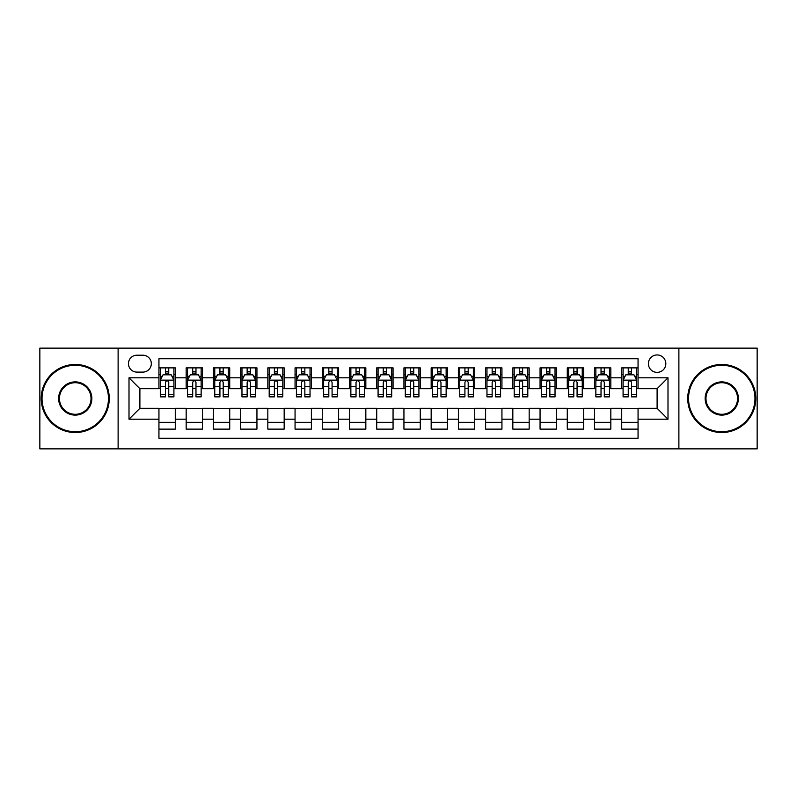 <?xml version="1.0" encoding="UTF-8"?>
<svg xmlns="http://www.w3.org/2000/svg" width="797" height="797" viewBox="0 0 797 797"><rect width="100%" height="100%" fill="white"/><g stroke="black" fill="none" stroke-linecap="round" stroke-linejoin="round"><path stroke-width="1.2" d="M657.107 354.944A8.707 8.707 0 0 0 648.399 363.651A8.707 8.707 0 0 0 657.107 372.368A8.707 8.707 0 0 0 665.824 363.651A8.707 8.707 0 0 0 657.107 354.944M678.885 448.86L757.15 448.86L757.15 348.14L678.885 348.14L678.885 448.86L118.115 448.86L118.115 348.14L39.85 348.14L39.85 448.86L118.115 448.86M638.058 367.875L621.72 367.875L621.72 377.808L610.831 377.808L610.831 388.697L621.72 388.697L621.72 377.808M610.831 377.808L610.831 367.875L594.502 367.875L594.502 377.808L583.613 377.808L583.613 388.697L594.502 388.697L594.502 377.808M583.613 377.808L583.613 367.875L567.275 367.875L567.275 377.808L556.386 377.808L556.386 388.697L567.275 388.697L567.275 377.808M556.386 377.808L556.386 367.875L540.057 367.875L540.057 377.808L529.168 377.808L529.168 388.697L540.057 388.697L540.057 377.808M529.168 377.808L529.168 367.875L512.83 367.875L512.83 377.808L501.941 377.808L501.941 388.697L512.83 388.697L512.83 377.808M501.941 377.808L501.941 367.875L485.612 367.875L485.612 377.808L474.723 377.808L474.723 388.697L485.612 388.697L485.612 377.808M474.723 377.808L474.723 367.875L458.385 367.875L458.385 377.808L447.496 377.808L447.496 388.697L458.385 388.697L458.385 377.808M447.496 377.808L447.496 367.875L431.167 367.875L431.167 377.808L420.278 377.808L420.278 388.697L431.167 388.697L431.167 377.808M420.278 377.808L420.278 367.875L403.94 367.875L403.94 377.808L393.06 377.808L393.06 388.697L403.94 388.697L403.94 377.808M393.06 377.808L393.06 367.875L376.722 367.875L376.722 377.808L365.833 377.808L365.833 388.697L376.722 388.697L376.722 377.808M365.833 377.808L365.833 367.875L349.504 367.875L349.504 377.808L338.615 377.808L338.615 388.697L349.504 388.697L349.504 377.808M338.615 377.808L338.615 367.875L322.277 367.875L322.277 377.808L311.388 377.808L311.388 388.697L322.277 388.697L322.277 377.808M311.388 377.808L311.388 367.875L295.059 367.875L295.059 377.808L284.17 377.808L284.17 388.697L295.059 388.697L295.059 377.808M284.17 377.808L284.17 367.875L267.832 367.875L267.832 377.808L256.943 377.808L256.943 388.697L267.832 388.697L267.832 377.808M256.943 377.808L256.943 367.875L240.614 367.875L240.614 377.808L229.725 377.808L229.725 388.697L240.614 388.697L240.614 377.808M229.725 377.808L229.725 367.875L213.387 367.875L213.387 377.808L202.498 377.808L202.498 388.697L213.387 388.697L213.387 377.808M202.498 377.808L202.498 367.875L186.169 367.875L186.169 388.697L175.28 388.697L175.28 367.875L158.942 367.875M158.942 429.125L175.28 429.125L175.28 408.303L186.169 408.303L186.169 429.125L202.498 429.125L202.498 408.303L213.387 408.303L213.387 419.192L202.498 419.192M213.387 419.192L213.387 429.125L229.725 429.125L229.725 408.303L240.614 408.303L240.614 419.192L229.725 419.192M240.614 419.192L240.614 429.125L256.943 429.125L256.943 408.303L267.832 408.303L267.832 419.192L256.943 419.192M267.832 419.192L267.832 429.125L284.17 429.125L284.17 408.303L295.059 408.303L295.059 419.192L284.17 419.192M295.059 419.192L295.059 429.125L311.388 429.125L311.388 408.303L322.277 408.303L322.277 419.192L311.388 419.192M322.277 419.192L322.277 429.125L338.615 429.125L338.615 408.303L349.504 408.303L349.504 419.192L338.615 419.192M349.504 419.192L349.504 429.125L365.833 429.125L365.833 408.303L376.722 408.303L376.722 419.192L365.833 419.192M376.722 419.192L376.722 429.125L393.06 429.125L393.06 408.303L403.94 408.303L403.94 419.192L393.06 419.192M403.94 419.192L403.94 429.125L420.278 429.125L420.278 408.303L431.167 408.303L431.167 419.192L420.278 419.192M431.167 419.192L431.167 429.125L447.496 429.125L447.496 408.303L458.385 408.303L458.385 419.192L447.496 419.192M458.385 419.192L458.385 429.125L474.723 429.125L474.723 408.303L485.612 408.303L485.612 419.192L474.723 419.192M485.612 419.192L485.612 429.125L501.941 429.125L501.941 408.303L512.83 408.303L512.83 419.192L501.941 419.192M512.83 419.192L512.83 429.125L529.168 429.125L529.168 408.303L540.057 408.303L540.057 419.192L529.168 419.192M540.057 419.192L540.057 429.125L556.386 429.125L556.386 408.303L567.275 408.303L567.275 419.192L556.386 419.192M567.275 419.192L567.275 429.125L583.613 429.125L583.613 408.303L594.502 408.303L594.502 419.192L583.613 419.192M594.502 419.192L594.502 429.125L610.831 429.125L610.831 408.303L621.72 408.303L621.72 419.192L610.831 419.192M136.895 372.099L142.882 372.099A8.438 8.438 0 0 0 151.32 363.651A8.438 8.438 0 0 0 142.882 355.213L136.895 355.213A8.438 8.438 0 0 0 128.456 363.651A8.438 8.438 0 0 0 136.895 372.099M678.885 348.14L118.115 348.14M638.058 377.808L638.058 358.76L158.942 358.76L158.942 388.697L139.893 388.697L139.893 408.303L158.942 408.303L158.942 438.24L638.058 438.24L638.058 408.303L657.107 408.303L657.107 388.697L638.058 388.697L638.058 377.808L667.996 377.808L667.996 419.192L638.058 419.192M158.942 419.192L129.004 419.192L129.004 377.808L158.942 377.808M621.72 419.192L621.72 429.125L638.058 429.125M158.942 374.68L160.307 374.68M165.477 374.68L168.745 374.68M173.915 374.68L175.28 374.68M158.942 388.428L160.307 388.428M165.477 388.428L168.745 388.428M173.915 388.428L175.28 388.428M158.942 408.572L175.28 408.572M158.942 422.32L175.28 422.32M186.169 388.428L187.534 388.428M192.705 388.428L195.972 388.428M201.143 388.428L202.498 388.428M186.169 374.68L187.534 374.68M192.705 374.68L195.972 374.68M201.143 374.68L202.498 374.68M186.169 408.572L202.498 408.572M186.169 422.32L202.498 422.32M213.387 408.572L229.725 408.572M213.387 422.32L229.725 422.32M213.387 374.68L214.752 374.68M219.922 374.68L223.19 374.68M228.36 374.68L229.725 374.68M213.387 388.428L214.752 388.428M219.922 388.428L223.19 388.428M228.36 388.428L229.725 388.428M240.614 408.572L256.943 408.572M240.614 422.32L256.943 422.32M240.614 374.68L241.969 374.68M247.15 374.68L250.407 374.68M255.588 374.68L256.943 374.68M240.614 388.428L241.969 388.428M247.15 388.428L250.407 388.428M255.588 388.428L256.943 388.428M267.832 408.572L284.17 408.572M267.832 422.32L284.17 422.32M267.832 374.68L269.197 374.68M274.367 374.68L277.635 374.68M282.805 374.68L284.17 374.68M267.832 388.428L269.197 388.428M274.367 388.428L277.635 388.428M282.805 388.428L284.17 388.428M295.059 408.572L311.388 408.572M295.059 422.32L311.388 422.32M295.059 374.68L296.414 374.68M301.585 374.68L304.852 374.68M310.033 374.68L311.388 374.68M295.059 388.428L296.414 388.428M301.585 388.428L304.852 388.428M310.033 388.428L311.388 388.428M322.277 408.572L338.615 408.572M322.277 422.32L338.615 422.32M322.277 374.68L323.642 374.68M328.812 374.68L332.08 374.68M337.251 374.68L338.615 374.68M322.277 388.428L323.642 388.428M328.812 388.428L332.08 388.428M337.251 388.428L338.615 388.428M349.504 408.572L365.833 408.572M349.504 422.32L365.833 422.32M349.504 374.68L350.859 374.68M356.03 374.68L359.298 374.68M364.468 374.68L365.833 374.68M349.504 388.428L350.859 388.428M356.03 388.428L359.298 388.428M364.468 388.428L365.833 388.428M376.722 408.572L393.06 408.572M376.722 422.32L393.06 422.32M376.722 374.68L378.087 374.68M383.257 374.68L386.525 374.68M391.696 374.68L393.06 374.68M376.722 388.428L378.087 388.428M383.257 388.428L386.525 388.428M391.696 388.428L393.06 388.428M403.94 408.572L420.278 408.572M403.94 422.32L420.278 422.32M403.94 374.68L405.304 374.68M410.475 374.68L413.743 374.68M418.913 374.68L420.278 374.68M403.94 388.428L405.304 388.428M410.475 388.428L413.743 388.428M418.913 388.428L420.278 388.428M431.167 408.572L447.496 408.572M431.167 422.32L447.496 422.32M431.167 374.68L432.532 374.68M437.702 374.68L440.97 374.68M446.141 374.68L447.496 374.68M431.167 388.428L432.532 388.428M437.702 388.428L440.97 388.428M446.141 388.428L447.496 388.428M458.385 408.572L474.723 408.572M458.385 422.32L474.723 422.32M458.385 374.68L459.749 374.68M464.92 374.68L468.188 374.68M473.358 374.68L474.723 374.68M458.385 388.428L459.749 388.428M464.92 388.428L468.188 388.428M473.358 388.428L474.723 388.428M485.612 408.572L501.941 408.572M485.612 422.32L501.941 422.32M485.612 374.68L486.967 374.68M492.147 374.68L495.415 374.68M500.586 374.68L501.941 374.68M485.612 388.428L486.967 388.428M492.147 388.428L495.415 388.428M500.586 388.428L501.941 388.428M512.83 408.572L529.168 408.572M512.83 422.32L529.168 422.32M512.83 374.68L514.195 374.68M519.365 374.68L522.633 374.68M527.803 374.68L529.168 374.68M512.83 388.428L514.195 388.428M519.365 388.428L522.633 388.428M527.803 388.428L529.168 388.428M540.057 408.572L556.386 408.572M540.057 422.32L556.386 422.32M540.057 374.68L541.412 374.68M546.593 374.68L549.85 374.68M555.031 374.68L556.386 374.68M540.057 388.428L541.412 388.428M546.593 388.428L549.85 388.428M555.031 388.428L556.386 388.428M567.275 408.572L583.613 408.572M567.275 422.32L583.613 422.32M567.275 374.68L568.64 374.68M573.81 374.68L577.078 374.68M582.248 374.68L583.613 374.68M567.275 388.428L568.64 388.428M573.81 388.428L577.078 388.428M582.248 388.428L583.613 388.428M594.502 408.572L610.831 408.572M594.502 422.32L610.831 422.32M594.502 374.68L595.857 374.68M601.028 374.68L604.295 374.68M609.466 374.68L610.831 374.68M594.502 388.428L595.857 388.428M601.028 388.428L604.295 388.428M609.466 388.428L610.831 388.428M621.72 408.572L638.058 408.572M621.72 422.32L638.058 422.32M621.72 374.68L623.085 374.68M628.255 374.68L631.523 374.68M636.693 374.68L638.058 374.68M621.72 388.428L623.085 388.428M628.255 388.428L631.523 388.428M636.693 388.428L638.058 388.428M139.893 388.697L129.004 377.808M139.893 408.303L129.004 419.192M667.996 377.808L657.107 388.697M667.996 419.192L657.107 408.303M168.745 371.412L165.477 371.412M173.915 394.645L168.745 394.645L168.745 396.866L173.915 396.866L173.915 380.259L171.196 374.819L163.026 374.819L160.307 380.259L160.307 396.866L165.477 396.866L165.477 394.645L160.307 394.645M160.307 380.259L160.307 367.875M173.915 380.259L173.915 367.875M165.477 374.819L165.477 367.875M168.745 367.875L168.745 374.819M168.745 394.645L168.745 382.301C167.659 380.209 166.573 380.209 165.477 382.301L165.477 394.645M75.237 365.285A33.215 33.215 0 0 0 42.032 398.5A33.215 33.215 0 0 0 75.237 431.715A33.215 33.215 0 0 0 108.452 398.5A33.215 33.215 0 0 0 75.237 365.285M75.237 432.532A34.032 34.032 0 0 1 41.215 398.5A34.032 34.032 0 0 1 75.237 364.468A34.032 34.032 0 0 1 109.269 398.5A34.032 34.032 0 0 1 75.237 432.532M75.237 381.893A16.607 16.607 0 0 1 91.844 398.5A16.607 16.607 0 0 1 75.237 415.107A16.607 16.607 0 0 1 58.629 398.5A16.607 16.607 0 0 1 75.237 381.893M75.237 414.291A15.791 15.791 0 0 0 91.027 398.5A15.791 15.791 0 0 0 75.237 382.709A15.791 15.791 0 0 0 59.446 398.5A15.791 15.791 0 0 0 75.237 414.291M721.763 365.285A33.215 33.215 0 0 0 688.548 398.5A33.215 33.215 0 0 0 721.763 431.715A33.215 33.215 0 0 0 754.968 398.5A33.215 33.215 0 0 0 721.763 365.285M721.763 432.532A34.032 34.032 0 0 1 687.731 398.5A34.032 34.032 0 0 1 721.763 364.468A34.032 34.032 0 0 1 755.785 398.5A34.032 34.032 0 0 1 721.763 432.532M721.763 381.893A16.607 16.607 0 0 1 738.371 398.5A16.607 16.607 0 0 1 721.763 415.107A16.607 16.607 0 0 1 705.156 398.5A16.607 16.607 0 0 1 721.763 381.893M721.763 414.291A15.791 15.791 0 0 0 737.554 398.5A15.791 15.791 0 0 0 721.763 382.709A15.791 15.791 0 0 0 705.973 398.5A15.791 15.791 0 0 0 721.763 414.291M195.972 371.412L192.705 371.412M201.143 394.645L195.972 394.645L195.972 396.866L201.143 396.866L201.143 380.259L198.423 374.819L190.254 374.819L187.534 380.259L187.534 396.866L192.705 396.866L192.705 394.645L187.534 394.645M187.534 380.259L187.534 367.875M201.143 380.259L201.143 367.875M192.705 374.819L192.705 367.875M195.972 367.875L195.972 374.819M195.972 394.645L195.972 382.301C194.876 380.209 193.791 380.209 192.705 382.301L192.705 394.645M223.19 371.412L219.922 371.412M228.36 394.645L223.19 394.645L223.19 396.866L228.36 396.866L228.36 380.259L225.641 374.819L217.471 374.819L214.752 380.259L214.752 396.866L219.922 396.866L219.922 394.645L214.752 394.645M214.752 380.259L214.752 367.875M228.36 380.259L228.36 367.875M219.922 374.819L219.922 367.875M223.19 367.875L223.19 374.819M223.19 394.645L223.19 382.301C222.104 380.209 221.018 380.209 219.922 382.301L219.922 394.645M250.407 371.412L247.15 371.412M255.588 394.645L250.407 394.645L250.407 396.866L255.588 396.866L255.588 380.259L252.858 374.819L244.699 374.819L241.969 380.259L241.969 396.866L247.15 396.866L247.15 394.645L241.969 394.645M241.969 380.259L241.969 367.875M255.588 380.259L255.588 367.875M247.15 374.819L247.15 367.875M250.407 367.875L250.407 374.819M250.407 394.645L250.407 382.301C249.322 380.209 248.236 380.209 247.15 382.301L247.15 394.645M277.635 371.412L274.367 371.412M282.805 394.645L277.635 394.645L277.635 396.866L282.805 396.866L282.805 380.259L280.086 374.819L271.916 374.819L269.197 380.259L269.197 396.866L274.367 396.866L274.367 394.645L269.197 394.645M269.197 380.259L269.197 367.875M282.805 380.259L282.805 367.875M274.367 374.819L274.367 367.875M277.635 367.875L277.635 374.819M277.635 394.645L277.635 382.301C276.549 380.209 275.453 380.209 274.367 382.301L274.367 394.645M304.852 371.412L301.585 371.412M310.033 394.645L304.852 394.645L304.852 396.866L310.033 396.866L310.033 380.259L307.303 374.819L299.144 374.819L296.414 380.259L296.414 396.866L301.585 396.866L301.585 394.645L296.414 394.645M296.414 380.259L296.414 367.875M310.033 380.259L310.033 367.875M301.585 374.819L301.585 367.875M304.852 367.875L304.852 374.819M304.852 394.645L304.852 382.301C303.767 380.209 302.681 380.209 301.585 382.301L301.585 394.645M332.08 371.412L328.812 371.412M337.251 394.645L332.08 394.645L332.08 396.866L337.251 396.866L337.251 380.259L334.531 374.819L326.362 374.819L323.642 380.259L323.642 396.866L328.812 396.866L328.812 394.645L323.642 394.645M323.642 380.259L323.642 367.875M337.251 380.259L337.251 367.875M328.812 374.819L328.812 367.875M332.08 367.875L332.08 374.819M332.08 394.645L332.08 382.301C330.994 380.209 329.898 380.209 328.812 382.301L328.812 394.645M359.298 371.412L356.03 371.412M364.468 394.645L359.298 394.645L359.298 396.866L364.468 396.866L364.468 380.259L361.748 374.819L353.579 374.819L350.859 380.259L350.859 396.866L356.03 396.866L356.03 394.645L350.859 394.645M350.859 380.259L350.859 367.875M364.468 380.259L364.468 367.875M356.03 374.819L356.03 367.875M359.298 367.875L359.298 374.819M359.298 394.645L359.298 382.301C358.212 380.209 357.126 380.209 356.03 382.301L356.03 394.645M386.525 371.412L383.257 371.412M391.696 394.645L386.525 394.645L386.525 396.866L391.696 396.866L391.696 380.259L388.976 374.819L380.807 374.819L378.087 380.259L378.087 396.866L383.257 396.866L383.257 394.645L378.087 394.645M378.087 380.259L378.087 367.875M391.696 380.259L391.696 367.875M383.257 374.819L383.257 367.875M386.525 367.875L386.525 374.819M386.525 394.645L386.525 382.301C385.439 380.209 384.343 380.209 383.257 382.301L383.257 394.645M413.743 371.412L410.475 371.412M418.913 394.645L413.743 394.645L413.743 396.866L418.913 396.866L418.913 380.259L416.193 374.819L408.024 374.819L405.304 380.259L405.304 396.866L410.475 396.866L410.475 394.645L405.304 394.645M405.304 380.259L405.304 367.875M418.913 380.259L418.913 367.875M410.475 374.819L410.475 367.875M413.743 367.875L413.743 374.819M413.743 394.645L413.743 382.301C412.657 380.209 411.571 380.209 410.475 382.301L410.475 394.645M440.97 371.412L437.702 371.412M446.141 394.645L440.97 394.645L440.97 396.866L446.141 396.866L446.141 380.259L443.421 374.819L435.252 374.819L432.532 380.259L432.532 396.866L437.702 396.866L437.702 394.645L432.532 394.645M432.532 380.259L432.532 367.875M446.141 380.259L446.141 367.875M437.702 374.819L437.702 367.875M440.97 367.875L440.97 374.819M440.97 394.645L440.97 382.301C439.874 380.209 438.788 380.209 437.702 382.301L437.702 394.645M468.188 371.412L464.92 371.412M473.358 394.645L468.188 394.645L468.188 396.866L473.358 396.866L473.358 380.259L470.638 374.819L462.469 374.819L459.749 380.259L459.749 396.866L464.92 396.866L464.92 394.645L459.749 394.645M459.749 380.259L459.749 367.875M473.358 380.259L473.358 367.875M464.92 374.819L464.92 367.875M468.188 367.875L468.188 374.819M468.188 394.645L468.188 382.301C467.102 380.209 466.016 380.209 464.92 382.301L464.92 394.645M495.415 371.412L492.147 371.412M500.586 394.645L495.415 394.645L495.415 396.866L500.586 396.866L500.586 380.259L497.856 374.819L489.697 374.819L486.967 380.259L486.967 396.866L492.147 396.866L492.147 394.645L486.967 394.645M486.967 380.259L486.967 367.875M500.586 380.259L500.586 367.875M492.147 374.819L492.147 367.875M495.415 367.875L495.415 374.819M495.415 394.645L495.415 382.301C494.319 380.209 493.233 380.209 492.147 382.301L492.147 394.645M522.633 371.412L519.365 371.412M527.803 394.645L522.633 394.645L522.633 396.866L527.803 396.866L527.803 380.259L525.084 374.819L516.914 374.819L514.195 380.259L514.195 396.866L519.365 396.866L519.365 394.645L514.195 394.645M514.195 380.259L514.195 367.875M527.803 380.259L527.803 367.875M519.365 374.819L519.365 367.875M522.633 367.875L522.633 374.819M522.633 394.645L522.633 382.301C521.547 380.209 520.461 380.209 519.365 382.301L519.365 394.645M549.85 371.412L546.593 371.412M555.031 394.645L549.85 394.645L549.85 396.866L555.031 396.866L555.031 380.259L552.301 374.819L544.142 374.819L541.412 380.259L541.412 396.866L546.593 396.866L546.593 394.645L541.412 394.645M541.412 380.259L541.412 367.875M555.031 380.259L555.031 367.875M546.593 374.819L546.593 367.875M549.85 367.875L549.85 374.819M549.85 394.645L549.85 382.301C548.764 380.209 547.678 380.209 546.593 382.301L546.593 394.645M577.078 371.412L573.81 371.412M582.248 394.645L577.078 394.645L577.078 396.866L582.248 396.866L582.248 380.259L579.529 374.819L571.359 374.819L568.64 380.259L568.64 396.866L573.81 396.866L573.81 394.645L568.64 394.645M568.64 380.259L568.64 367.875M582.248 380.259L582.248 367.875M573.81 374.819L573.81 367.875M577.078 367.875L577.078 374.819M577.078 394.645L577.078 382.301C575.992 380.209 574.896 380.209 573.81 382.301L573.81 394.645M604.295 371.412L601.028 371.412M609.466 394.645L604.295 394.645L604.295 396.866L609.466 396.866L609.466 380.259L606.746 374.819L598.577 374.819L595.857 380.259L595.857 396.866L601.028 396.866L601.028 394.645L595.857 394.645M595.857 380.259L595.857 367.875M609.466 380.259L609.466 367.875M601.028 374.819L601.028 367.875M604.295 367.875L604.295 374.819M604.295 394.645L604.295 382.301C603.209 380.209 602.124 380.209 601.028 382.301L601.028 394.645M631.523 371.412L628.255 371.412M636.693 394.645L631.523 394.645L631.523 396.866L636.693 396.866L636.693 380.259L633.974 374.819L625.804 374.819L623.085 380.259L623.085 396.866L628.255 396.866L628.255 394.645L623.085 394.645M623.085 380.259L623.085 367.875M636.693 380.259L636.693 367.875M628.255 374.819L628.255 367.875M631.523 367.875L631.523 374.819M631.523 394.645L631.523 382.301C630.437 380.209 629.341 380.209 628.255 382.301L628.255 394.645M186.169 419.192L175.28 419.192M186.169 377.808L175.28 377.808M173.846 380.129L160.376 380.129M160.307 376.314L162.279 376.314M171.943 376.314L173.915 376.314M165.477 386.575L160.307 386.575M173.915 386.575L168.745 386.575M168.745 373.145L165.477 373.145M201.073 380.129L187.594 380.129M187.534 376.314L189.507 376.314M199.17 376.314L201.143 376.314M192.705 386.575L187.534 386.575M201.143 386.575L195.972 386.575M195.972 373.145L192.705 373.145M228.291 380.129L214.821 380.129M214.752 376.314L216.724 376.314M226.388 376.314L228.36 376.314M219.922 386.575L214.752 386.575M228.36 386.575L223.19 386.575M223.19 373.145L219.922 373.145M255.518 380.129L242.039 380.129M241.969 376.314L243.942 376.314M253.615 376.314L255.588 376.314M247.15 386.575L241.969 386.575M255.588 386.575L250.407 386.575M250.407 373.145L247.15 373.145M282.736 380.129L269.266 380.129M269.197 376.314L271.169 376.314M280.833 376.314L282.805 376.314M274.367 386.575L269.197 386.575M282.805 386.575L277.635 386.575M277.635 373.145L274.367 373.145M309.963 380.129L296.484 380.129M296.414 376.314L298.387 376.314M308.05 376.314L310.033 376.314M301.585 386.575L296.414 386.575M310.033 386.575L304.852 386.575M304.852 373.145L301.585 373.145M337.181 380.129L323.712 380.129M323.642 376.314L325.614 376.314M335.278 376.314L337.251 376.314M328.812 386.575L323.642 386.575M337.251 386.575L332.08 386.575M332.08 373.145L328.812 373.145M364.408 380.129L350.929 380.129M350.859 376.314L352.832 376.314M362.496 376.314L364.468 376.314M356.03 386.575L350.859 386.575M364.468 386.575L359.298 386.575M359.298 373.145L356.03 373.145M391.626 380.129L378.147 380.129M378.087 376.314L380.059 376.314M389.723 376.314L391.696 376.314M383.257 386.575L378.087 386.575M391.696 386.575L386.525 386.575M386.525 373.145L383.257 373.145M418.853 380.129L405.374 380.129M405.304 376.314L407.277 376.314M416.941 376.314L418.913 376.314M410.475 386.575L405.304 386.575M418.913 386.575L413.743 386.575M413.743 373.145L410.475 373.145M446.071 380.129L432.592 380.129M432.532 376.314L434.504 376.314M444.168 376.314L446.141 376.314M437.702 386.575L432.532 386.575M446.141 386.575L440.97 386.575M440.97 373.145L437.702 373.145M473.288 380.129L459.819 380.129M459.749 376.314L461.722 376.314M471.386 376.314L473.358 376.314M464.92 386.575L459.749 386.575M473.358 386.575L468.188 386.575M468.188 373.145L464.92 373.145M500.516 380.129L487.037 380.129M486.967 376.314L488.95 376.314M498.613 376.314L500.586 376.314M492.147 386.575L486.967 386.575M500.586 386.575L495.415 386.575M495.415 373.145L492.147 373.145M527.734 380.129L514.264 380.129M514.195 376.314L516.167 376.314M525.831 376.314L527.803 376.314M519.365 386.575L514.195 386.575M527.803 386.575L522.633 386.575M522.633 373.145L519.365 373.145M554.961 380.129L541.482 380.129M541.412 376.314L543.385 376.314M553.058 376.314L555.031 376.314M546.593 386.575L541.412 386.575M555.031 386.575L549.85 386.575M549.85 373.145L546.593 373.145M582.179 380.129L568.709 380.129M568.64 376.314L570.612 376.314M580.276 376.314L582.248 376.314M573.81 386.575L568.64 386.575M582.248 386.575L577.078 386.575M577.078 373.145L573.81 373.145M609.406 380.129L595.927 380.129M595.857 376.314L597.83 376.314M607.493 376.314L609.466 376.314M601.028 386.575L595.857 386.575M609.466 386.575L604.295 386.575M604.295 373.145L601.028 373.145M636.624 380.129L623.154 380.129M623.085 376.314L625.057 376.314M634.721 376.314L636.693 376.314M628.255 386.575L623.085 386.575M636.693 386.575L631.523 386.575M631.523 373.145L628.255 373.145"/></g></svg>
